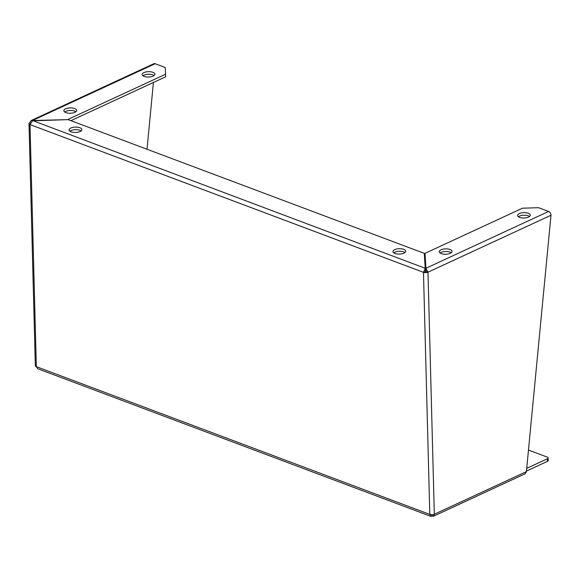 <?xml version="1.0" encoding="UTF-8"?>
<svg xmlns="http://www.w3.org/2000/svg" width="580" height="580" viewBox="0 0 580 580"><rect width="100%" height="100%" fill="white"/><g stroke="black" fill="none" stroke-linecap="round" stroke-linejoin="round"><path stroke-width="0.87" d="M403.985 253.126A6.402 2.675 178.5 0 1 397.01 253.924A6.402 2.675 178.5 0 1 392.95 251.553A6.402 2.675 178.5 0 1 399.272 248.704A6.402 2.675 178.5 0 1 405.739 251.213A6.402 2.675 178.5 0 1 403.985 253.126M404.978 252.525A6.402 2.675 -1.5 0 0 399.345 251.285A6.402 2.675 -1.5 0 0 393.776 252.822M80.134 131.522A6.402 2.675 178.5 0 1 73.153 132.32A6.402 2.675 178.5 0 1 69.093 129.942A6.402 2.675 178.5 0 1 75.422 127.1A6.402 2.675 178.5 0 1 81.889 129.608A6.402 2.675 178.5 0 1 80.134 131.522M81.127 130.921A6.402 2.675 -1.5 0 0 75.487 129.681A6.402 2.675 -1.5 0 0 69.919 131.218M450.312 253.293A6.402 2.675 178.5 0 1 443.33 254.098A6.402 2.675 178.5 0 1 439.277 251.72A6.402 2.675 178.5 0 1 445.599 248.878A6.402 2.675 178.5 0 1 452.066 251.387A6.402 2.675 178.5 0 1 450.312 253.293M451.305 252.699A6.402 2.675 -1.5 0 0 445.665 251.459A6.402 2.675 -1.5 0 0 440.104 252.989M528.568 217.058A6.402 2.675 178.5 0 1 521.594 217.862A6.402 2.675 178.5 0 1 517.534 215.485A6.402 2.675 178.5 0 1 523.856 212.643A6.402 2.675 178.5 0 1 530.323 215.151A6.402 2.675 178.5 0 1 528.568 217.058M529.562 216.463A6.402 2.675 -1.5 0 0 523.928 215.224A6.402 2.675 -1.5 0 0 518.361 216.753M74.892 112.324A6.402 2.675 178.5 0 1 67.911 113.129A6.402 2.675 178.5 0 1 63.851 110.751A6.402 2.675 178.5 0 1 70.18 107.909A6.402 2.675 178.5 0 1 76.647 110.418A6.402 2.675 178.5 0 1 74.892 112.324M75.886 111.73A6.402 2.675 -1.5 0 0 70.245 110.49A6.402 2.675 -1.5 0 0 64.677 112.02M153.149 76.089A6.402 2.675 178.5 0 1 146.167 76.894A6.402 2.675 178.5 0 1 142.107 74.516A6.402 2.675 178.5 0 1 148.436 71.674A6.402 2.675 178.5 0 1 154.903 74.182A6.402 2.675 178.5 0 1 153.149 76.089M154.142 75.494A6.402 2.675 -1.5 0 0 148.502 74.254A6.402 2.675 -1.5 0 0 142.934 75.784M430.643 516.287L37.642 368.713L36.337 366.654L429.809 514.402L430.65 516.287L431.723 516.149L431.679 514.721M432.339 514.707L432.434 516.127L433.572 516.186L434.326 514.25L526.408 471.62L525.197 473.759L433.586 516.178M432.39 514.699L432.434 516.127M425.93 271.418L423.473 272.339L30.001 124.591L32.487 120.807L68.157 119.639L424.284 253.366L425.227 268.279L423.473 272.339L429.809 514.402A3.197 1.341 -1.5 0 0 434.326 514.25L427.989 272.194L425.938 268.257L424.995 253.344L522.471 208.206L538.544 207.683L548.6 211.461A3.197 2.088 65.2 0 1 551 215.238L427.989 272.194L425.93 271.418L424.995 253.344M29 123.656L35.337 365.719A3.197 1.341 -1.5 0 0 36.337 366.654L30.001 124.591A3.197 1.341 178.5 0 1 29 123.656A3.197 1.341 178.5 0 1 29.877 122.699L31.073 120.575L153.867 63.713A3.197 2.088 65.2 0 1 155.135 63.713L165.191 67.49L165.684 76.792L70.912 120.676M526.408 471.62L551 215.238M147.016 149.249L153.417 82.469M425.423 271.433L425.227 268.279L32.465 120.509L31.073 120.575M426.01 270.838L425.938 268.257L548.6 211.461M68.143 119.639L32.465 120.509L155.135 63.713M30.435 122.909L29.877 122.699M165.612 74.211L68.136 119.342M427.989 272.194A3.197 1.341 178.5 0 1 423.473 272.339M526.459 471.069L547.418 461.368A2.842 1.189 -1.5 0 0 548.202 460.513L548.129 457.932A2.842 1.189 178.5 0 1 547.353 458.78L526.72 468.336M528.474 450.051L547.245 457.105A2.842 1.189 178.5 0 1 548.129 457.932M547.353 458.78L547.418 461.368"/></g></svg>
